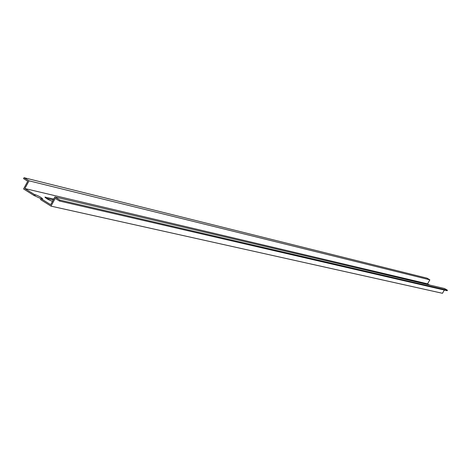 <?xml version="1.0" encoding="UTF-8"?>
<svg xmlns="http://www.w3.org/2000/svg" width="471" height="471" viewBox="0 0 471 471"><rect width="100%" height="100%" fill="white"/><g stroke="black" fill="none" stroke-linecap="round" stroke-linejoin="round"><path stroke-width="0.71" d="M24.05 177.702L29.049 180.823L24.869 188.541L34.436 194.529L33.936 195.453L23.562 188.953L27.742 181.235L23.55 178.621L24.05 177.702L427.003 278.155L429.858 279.839L427.58 283.842L429.54 285.002M427.58 283.842L24.869 188.541M429.858 279.839L29.049 180.823M52.528 201.294L51.993 201.17C48.507 199.851 46.158 198.491 44.939 197.102L53.759 199.027M34.436 194.529L35.508 194.776C39.046 196.119 41.419 197.49 42.637 198.892L41.042 198.662L50.68 204.697L54.895 196.937L59.97 200.104L59.464 201.029L55.213 198.379L50.992 206.133L40.535 199.586L41.042 198.662M59.97 200.104L447.45 290.236L444.571 288.535L54.895 196.937M447.45 290.236L447.173 290.713L59.464 201.029M444.324 290.054L442.469 293.298L50.992 206.133M46.164 198.273L53.27 199.934M33.936 195.453L41.018 198.703M53.429 198.939L52.94 199.839M45.463 197.09L45.216 197.543M35.508 194.776L35.007 195.7"/></g></svg>
